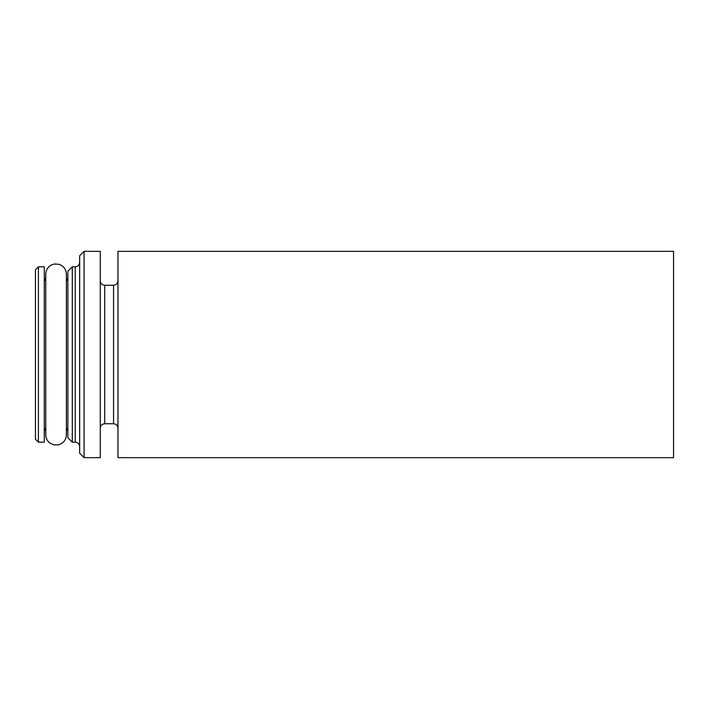 <?xml version="1.0" encoding="UTF-8"?>
<svg xmlns="http://www.w3.org/2000/svg" width="709" height="709" viewBox="0 0 709 709"><rect width="100%" height="100%" fill="white"/><g stroke="black" fill="none" stroke-linecap="round" stroke-linejoin="round"><path stroke-width="1.06" d="M38.401 442.186L44.295 442.186L44.295 266.814L38.401 266.814L38.401 442.186L35.45 439.234L35.45 269.766L38.401 266.814M67.869 431.134L66.398 427.837L66.398 274.188L66.398 354.5L66.398 281.163L67.869 277.866M66.398 434.812L66.398 354.5L66.398 434.812C66.079 439.926 63.482 443.258 58.608 444.818L53.946 444.906L49.727 442.939C47.157 440.838 45.837 438.127 45.766 434.812L45.766 274.188C45.934 269.978 47.875 266.885 51.589 264.9L54.354 264.014L59.007 264.289C63.65 265.964 66.114 269.26 66.398 274.188M72.291 442.186L67.869 437.763L67.869 271.237L72.291 266.814L72.291 442.186L75.243 442.186L75.243 266.814L72.291 266.814M84.079 457.659L79.656 453.237L79.656 255.763L84.079 251.341L84.079 457.659L100.288 457.659L100.288 251.341L84.079 251.341M673.55 354.5L673.55 251.341L117.978 251.341L117.978 457.659L673.55 457.659L673.55 354.5M104.71 285.24L113.555 285.24L113.555 423.76L104.71 423.76L104.71 285.24C102.052 285 100.581 283.529 100.288 280.817M45.766 427.837L44.295 431.134M75.243 442.186C77.901 442.425 79.373 443.896 79.656 446.608M104.71 423.76C102.052 424 100.581 425.471 100.288 428.183M113.555 423.76C116.214 424 117.685 425.471 117.978 428.183M113.555 285.24C116.214 285 117.685 283.529 117.978 280.817M75.243 266.814C77.901 266.575 79.373 265.104 79.656 262.392M45.766 281.163L44.295 277.866"/></g></svg>
